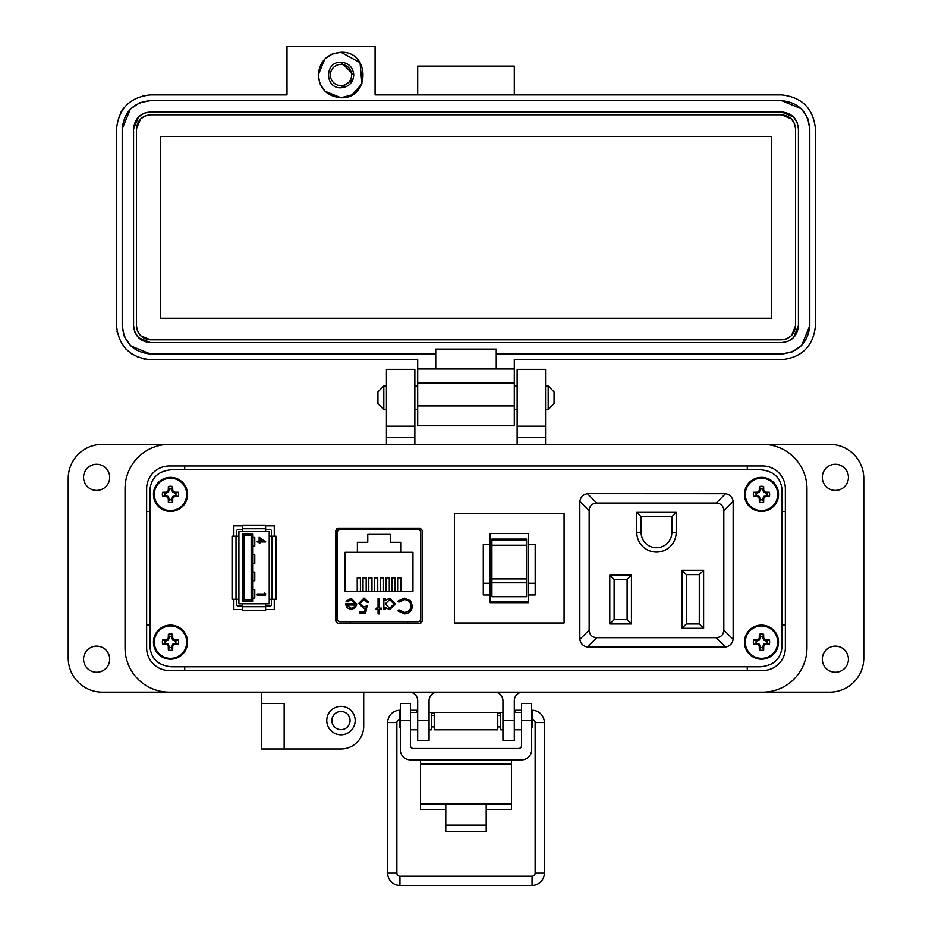 <?xml version="1.0" encoding="UTF-8"?>
<svg xmlns="http://www.w3.org/2000/svg" width="932" height="932" viewBox="0 0 932 932"><rect width="100%" height="100%" fill="white"/><g stroke="black" fill="none" stroke-linecap="round" stroke-linejoin="round"><path stroke-width="1.4" d="M336.312 528.887L336.312 622.658M420.751 623.322L420.751 619.489M420.751 532.056L420.751 528.223M265.608 525.764L274.264 525.764L274.264 536.191L274.264 525.869L265.608 525.869M242.518 525.869L233.85 525.869L233.85 536.191L233.85 525.764L242.518 525.764M274.264 609.481L274.264 599.276L274.264 609.481L265.608 609.481M233.85 609.481L233.85 599.276L233.85 609.481L242.518 609.481M171.546 666.776L760.454 666.776C773.618 665.599 780.841 658.877 782.099 646.61L782.099 489.917C780.841 477.65 773.618 470.928 760.454 469.751L171.546 469.751C158.382 470.928 151.159 477.65 149.901 489.917L149.901 646.61C151.159 658.877 158.382 665.599 171.546 666.776L760.454 666.776M420.751 529.83L418.666 529.83M339.399 529.83L336.312 529.83M271.387 536.191L271.387 530.925A1.445 1.445 0 0 0 269.942 529.481L265.608 529.481M265.608 605.986L269.942 605.986A1.445 1.445 0 0 0 271.387 604.542L271.387 599.276M269.22 599.276L269.22 603.819L238.907 603.819L238.907 531.648L269.22 531.648L269.22 599.276L276.07 599.276L276.07 536.191L269.22 536.191M236.74 599.276L236.74 604.542A1.445 1.445 0 0 0 238.184 605.986L242.518 605.986M242.518 529.481L238.184 529.481A1.445 1.445 0 0 0 236.74 530.925L236.74 536.191M265.608 531.648L265.608 525.147L242.518 525.147L242.518 531.648M242.518 603.819L242.518 610.309L265.608 610.309L265.608 603.819M238.907 536.191L232.056 536.191L232.056 599.276L238.907 599.276M242.518 601.291L252.619 601.291L252.619 534.176L242.518 534.176L242.518 601.291L243.963 599.847L251.174 599.847L252.619 601.291M259.143 541.201L259.143 537.24L265.771 541.946L259.993 541.946L259.993 542.913L259.143 542.913L259.143 541.946L257.22 541.946L257.22 541.201L259.143 541.201M264.7 594.348L264.7 593.055L265.562 593.544L265.562 595.094L257.22 595.094L257.22 594.348L264.7 594.348M243.963 599.847L243.963 535.62L242.518 534.176M243.963 535.62L251.174 535.62L252.619 534.176M263.616 541.201L259.993 538.708L259.993 541.201L263.616 541.201M252.619 563.406L254.785 563.406L254.785 554.738L252.619 554.738M252.619 546.082L254.785 546.082L254.785 537.426L252.619 537.426M251.174 535.62L251.174 599.847M252.619 598.041L254.785 598.041L254.785 589.385L252.619 589.385M252.619 580.718L254.785 580.718L254.785 572.062L252.619 572.062M337.897 528.141L335.73 530.471L335.73 621.073L337.897 623.403L420.169 623.403L422.336 621.073L422.336 530.471L420.169 528.141L337.897 528.141M782.099 646.61L782.099 489.917M760.454 469.751L171.546 469.751M149.901 489.917L149.901 646.61M340.11 621.795L417.955 621.795A2.843 2.843 0 0 0 420.798 618.964L420.798 532.58A2.843 2.843 0 0 0 417.955 529.737L340.11 529.737A2.843 2.843 0 0 0 337.267 532.58L337.267 618.964A2.843 2.843 0 0 0 340.11 621.795L350.339 621.795L350.339 623.403M346.692 607.489L345.492 603.68L355.325 603.68L351.317 599.626L347.275 601.944L346.075 601.315L351.143 598.286L356.676 603.936L355.407 607.606L351.119 609.656L346.692 607.489L345.492 603.68M379.417 608.118L381.351 608.118L381.351 609.458L379.417 609.458L379.417 613.897L378.066 613.897L378.066 609.458L376.144 609.458L376.144 608.118L378.066 608.118L378.066 598.472L379.417 598.472L379.417 608.118M404.278 598.088L410.476 600.721L412.387 606.08C411.909 610.961 409.206 613.559 404.29 613.897L397.731 610.751L398.908 609.843L404.372 612.359C408.402 612.068 410.628 609.947 411.035 605.975C410.604 601.967 408.356 599.847 404.278 599.626L398.908 602.142L397.731 601.245L404.278 598.088M345.12 552.257L357.387 552.257L357.387 542.296L367.779 542.296L367.779 534.362L390.287 534.362L390.287 542.296L400.69 542.296L400.69 552.257L412.958 552.257L412.958 591.226L345.12 591.226L345.12 552.257M395.413 603.994L389.646 609.656L385.207 607.431L385.207 609.458L383.856 609.458L383.856 598.472L385.207 598.472L385.207 600.371L389.692 598.286L395.413 603.994L389.692 598.286M360.148 603.447L363.771 606.767L367.08 605.986L365.542 613.512L359.368 613.512L359.368 611.963L364.482 611.963L365.297 608.014L363.527 608.305L358.797 603.388L364.039 598.088L368.629 602.328L367.278 602.328L363.958 599.626L360.148 603.447M417.955 621.795L407.727 621.795L407.727 623.403M356.676 603.936L356.63 604.728M347.846 601.152L347.275 601.944M355.325 603.68L351.317 599.626M398.908 602.142L404.278 599.626C408.356 599.847 410.604 601.967 411.035 605.975M398.908 609.843L404.372 612.359M406.771 613.571L404.29 613.897M385.207 607.431L389.646 609.656M367.08 605.986L363.771 606.767M365.74 600.103L362.769 599.8M358.797 603.388L364.039 598.088M351.049 608.305L353.88 607.28L351.049 608.305L346.844 605.031L351.049 608.305M400.69 552.257L357.387 552.257M357.236 591.226L357.236 577.828L360.416 577.828L360.416 591.226M368.781 591.226L368.781 577.828L371.973 577.828L371.973 591.226M397.649 591.226L397.649 577.828L400.842 577.828L400.842 591.226M386.104 591.226L386.104 577.828L389.285 577.828L389.285 591.226M380.338 591.226L380.338 577.828L383.518 577.828L383.518 591.226M391.883 591.226L391.883 577.828L395.063 577.828L395.063 591.226M374.559 591.226L374.559 577.828L377.74 577.828L377.74 591.226M363.014 591.226L363.014 577.828L366.194 577.828L366.194 591.226M336.312 598.507L337.267 598.507M337.267 553.037L336.312 553.037M401.762 529.737L401.762 528.141M360.486 528.141L360.439 529.737M397.626 529.737L397.58 528.141M356.304 529.737L356.304 528.141M385.207 603.948L389.646 599.626L394.073 603.983L389.634 608.305L385.207 603.948L389.646 599.626M346.844 605.031L355.185 605.031L353.88 607.28M526.58 580.939L526.58 582.791L491.91 582.791L491.91 578.9L526.58 578.9L526.58 580.939M490.127 533.512L490.127 602.678L528.374 602.678L528.374 533.512L490.127 533.512M528.374 583.234L535.189 583.234L535.189 594.966L528.374 594.966M490.127 544.335L483.3 544.335L483.3 594.966L490.127 594.966M564.081 622.984L454.408 622.984L454.408 513.311L564.081 513.311L564.081 622.984M491.91 539.069L491.91 545.418L526.58 545.418L526.58 539.069L491.91 539.069L526.58 539.069M526.58 545.418L526.58 578.9M491.91 582.791L491.91 596.678L526.58 596.678L526.58 582.791M491.91 545.418L491.91 578.9M528.374 601.338L490.127 601.338M535.189 583.234L535.189 544.335L528.374 544.335M483.3 583.234L490.127 583.234M636.777 512.39L636.777 532.382A19.7 19.7 0 0 0 656.477 552.082A19.7 19.7 0 0 0 676.189 532.382L676.189 512.39L636.777 512.39L641.111 516.724L671.856 516.724L676.189 512.39M703.613 570.268L681.956 570.268L681.956 628.296L703.613 628.296L703.613 570.268L699.28 574.601L699.28 623.962L703.613 628.296M596.76 503.012L716.195 503.012C720.937 503.35 723.465 505.89 723.814 510.62L723.814 630.067C723.465 634.797 720.937 637.337 716.195 637.674L596.76 637.674C592.03 637.337 589.49 634.797 589.152 630.067L589.152 510.62C589.49 505.89 592.03 503.35 596.76 503.012L587.44 493.68L588.43 493.622L725.527 493.68L716.195 503.012M631.442 623.962L631.442 575.172L609.784 575.172L609.784 623.962L631.442 623.962L627.108 619.629L614.118 619.629L609.784 623.962M671.856 516.724L671.856 532.382A15.366 15.366 0 0 1 656.477 547.748A15.366 15.366 0 0 1 641.111 532.382L641.111 516.724M681.956 628.296L686.29 623.962L686.29 574.601L681.956 570.268M686.29 574.601L699.28 574.601M699.28 623.962L686.29 623.962M723.814 510.62L733.146 501.3C732.342 497.024 729.803 494.484 725.527 493.68M587.44 493.68C583.164 494.484 580.624 497.024 579.821 501.3L589.152 510.62M589.152 630.067L579.821 639.387L579.821 501.3M579.821 639.387C580.624 643.663 583.164 646.202 587.44 647.006L596.76 637.674M716.195 637.674L725.527 647.006L587.44 647.006M725.527 647.006C729.803 646.202 732.342 643.663 733.146 639.387L723.814 630.067M733.146 501.3L733.146 639.387M609.784 575.172L614.118 579.506L627.108 579.506L631.442 575.172M627.108 579.506L627.108 619.629M614.118 619.629L614.118 579.506M486.213 809.524L511.47 809.524L511.47 759.848M420.53 759.848L420.53 809.524L445.787 809.524M511.47 803.85L486.213 803.85L486.213 831.519L445.787 831.519L445.787 803.85L420.53 803.85M410.43 720.553L400.329 720.553L400.329 703.52L410.43 703.52L410.43 745.6A2.889 2.889 0 0 0 413.319 748.478L518.681 748.478A2.889 2.889 0 0 0 521.571 745.6L521.571 703.52L531.671 703.52L531.671 720.553L521.571 720.553M400.329 720.553L400.329 749.736A10.101 10.101 0 0 0 410.43 759.848L521.571 759.848A10.101 10.101 0 0 0 531.671 749.736L531.671 720.553M434.23 712.467L434.23 729.791L497.77 729.791L497.77 712.467L434.23 712.467M431.341 726.902L434.23 726.902M431.341 715.345L434.23 715.345M497.77 726.902L500.659 726.902M497.77 715.345L500.659 715.345M410.43 729.791L417.699 729.791M429.058 729.791L431.341 729.791L431.341 712.467L429.058 712.467M410.43 712.467L417.699 712.467M502.942 729.791L500.659 729.791L500.659 712.467L502.942 712.467M514.301 729.791L521.571 729.791M514.301 712.467L521.571 712.467M400.329 714.599L399.583 715.345L399.583 726.902L400.329 727.647M531.671 727.647L532.417 726.902L532.417 715.345L531.671 714.599M399.583 719.504A3.076 3.076 0 0 0 396.869 722.556L387.654 722.556L387.654 873.109A12.291 12.291 0 0 0 399.945 885.4L532.056 885.4A12.291 12.291 0 0 0 544.346 873.109L535.131 873.109L535.131 722.556A3.076 3.076 0 0 0 532.417 719.504M399.945 714.984L399.945 710.266A12.291 12.291 0 0 0 387.654 722.556M387.654 873.109L396.869 873.109A3.076 3.076 0 0 0 399.945 876.185L532.056 876.185A3.076 3.076 0 0 0 535.131 873.109M416.651 712.467L416.837 710.266L410.43 710.266M434.23 713.329L431.341 712.829M417.699 710.417L416.837 710.266M544.346 873.109L544.346 722.556A12.291 12.291 0 0 0 532.056 710.266L531.671 710.266M521.571 710.266L515.163 710.266L515.349 712.467L515.163 710.266L514.301 710.417M500.659 712.829L497.77 713.329M383.809 409.521L377.938 403.661L377.938 391.918L383.809 386.046L383.809 409.521L386.442 409.521M414.857 409.521L417.699 409.521M514.301 409.521L517.144 409.521M545.558 409.521L548.191 409.521L548.191 386.046L545.558 386.046M383.809 386.046L386.442 386.046M414.857 386.046L417.699 386.046M514.301 386.046L517.144 386.046M548.191 409.521L554.062 403.661L554.062 391.918L548.191 386.046M146.639 647.822L146.639 488.706A22.729 22.729 0 0 1 169.368 465.977L762.632 465.977A22.729 22.729 0 0 1 785.361 488.706L785.361 647.822A22.729 22.729 0 0 1 762.632 670.551L169.368 670.551A22.729 22.729 0 0 1 146.639 647.822A22.729 22.729 0 0 0 169.368 670.551M806.961 647.822L806.961 488.706A44.328 44.328 0 0 0 762.632 444.378L169.368 444.378A44.328 44.328 0 0 0 125.039 488.706L125.039 647.822A44.328 44.328 0 0 0 169.368 692.15L762.632 692.15A44.328 44.328 0 0 0 806.961 647.822L806.961 488.706M848.435 477.347A13.071 13.071 0 0 1 835.375 490.407A13.071 13.071 0 0 1 822.304 477.347A13.071 13.071 0 0 1 835.375 464.276A13.071 13.071 0 0 1 848.435 477.347M848.435 659.18A13.071 13.071 0 0 1 835.375 672.252A13.071 13.071 0 0 1 822.304 659.18A13.071 13.071 0 0 1 835.375 646.121A13.071 13.071 0 0 1 848.435 659.18M355.185 720.553A14.201 14.201 0 0 1 340.984 734.766A14.201 14.201 0 0 1 326.771 720.553A14.201 14.201 0 0 1 340.984 706.351A14.201 14.201 0 0 1 355.185 720.553M109.696 659.18A13.071 13.071 0 0 1 96.625 672.252A13.071 13.071 0 0 1 83.565 659.18A13.071 13.071 0 0 1 96.625 646.121A13.071 13.071 0 0 1 109.696 659.18M109.696 477.347A13.071 13.071 0 0 1 96.625 490.407A13.071 13.071 0 0 1 83.565 477.347A13.071 13.071 0 0 1 96.625 464.276A13.071 13.071 0 0 1 109.696 477.347M340.984 729.651A9.087 9.087 0 0 1 331.885 720.553A9.087 9.087 0 0 1 340.984 711.466A9.087 9.087 0 0 1 350.071 720.553A9.087 9.087 0 0 1 340.984 729.651M545.558 426.204L517.144 426.204L517.144 369.375L545.558 369.375L545.558 444.378L829.69 444.378A34.1 34.1 0 0 1 863.778 478.477L863.778 658.05A34.1 34.1 0 0 1 829.69 692.15L522.829 692.15A8.528 8.528 0 0 0 514.301 700.666L514.301 740.451L502.942 740.451L502.942 720.553L514.301 720.553M261.426 703.509L284.155 703.509L284.155 748.967L261.426 748.967L261.426 692.15L102.31 692.15A34.1 34.1 0 0 1 68.222 658.05L68.222 478.477A34.1 34.1 0 0 1 102.31 444.378L386.442 444.378L386.442 369.375L414.857 369.375L414.857 437.562L386.442 437.562M517.144 426.204L517.144 444.378M414.857 444.378L414.857 437.562M125.039 488.706L125.039 647.822M284.155 748.967L340.984 748.967A22.729 22.729 0 0 0 363.713 726.238L363.713 692.15L409.171 692.15A8.528 8.528 0 0 1 417.699 700.666L417.699 720.553L429.058 720.553L429.058 700.666A8.528 8.528 0 0 1 437.586 692.15M494.414 692.15A8.528 8.528 0 0 1 502.942 700.666L502.942 720.553M429.058 720.553L429.058 740.451L417.699 740.451L417.699 720.553M414.857 426.204L386.442 426.204M146.639 511.435L149.901 511.435M184.711 469.751L184.711 465.977M146.639 625.092L149.901 625.092M184.711 670.551L184.711 666.776M747.289 670.551L747.289 666.776M785.361 625.092L782.099 625.092M785.361 511.435L782.099 511.435M747.289 465.977L747.289 469.751M332.549 53.905L340.984 52.285L360.032 62.607L361.942 83.81M361.919 83.857L351.981 94.901L340.984 97.744L325.128 91.301M318.255 75.014C319.594 61.209 327.179 53.625 340.984 52.285C370.307 50.876 370.307 99.153 340.984 97.744C327.179 96.392 319.594 88.82 318.255 75.014L324.697 59.159M340.984 62.223C324.487 61.442 324.487 88.587 340.984 87.794C348.743 87.037 353.007 82.773 353.764 75.014C353.007 67.244 348.743 62.98 340.984 62.223L353.764 75.014M286.998 46.6L286.998 94.901L150.611 94.901C130.049 97.056 118.679 108.427 116.523 129L116.523 325.618C118.679 346.191 130.049 357.55 150.611 359.717L417.699 359.717L417.699 368.99L435.745 368.99L435.745 354.032L150.611 354.032L130.736 345.912L150.611 354.032C133.451 352.226 123.979 342.755 122.197 325.618L122.197 129C124.003 111.84 133.474 102.369 150.611 100.586L781.389 100.586C798.549 102.392 808.021 111.863 809.803 129L809.803 325.618C807.997 342.778 798.526 352.249 781.389 354.032L496.255 354.032L496.255 368.99L514.301 368.99L514.301 359.717L781.389 359.717C801.951 357.55 813.321 346.191 815.477 325.618L815.477 129C813.321 108.427 801.951 97.068 781.389 94.901L375.083 94.901L375.083 46.6L286.998 46.6M514.301 94.901L514.301 66.102L417.699 66.102L417.699 94.901M130.527 345.702L124.422 336.638L130.527 345.702M124.236 336.184L122.197 325.618L124.236 336.184M324.907 91.091L320.049 83.857M319.874 83.449L318.255 75.142M324.907 58.937L332.142 54.079M417.699 94.516L514.301 94.516M809.803 325.618L801.683 345.504L809.803 325.618M801.473 345.702L792.398 351.807L801.473 345.714M791.955 351.993L781.389 354.032L791.955 351.993M781.389 100.586L801.264 108.706L781.389 100.586L150.611 100.586L140.045 102.625M801.473 108.904L807.578 117.98L801.473 108.904M807.764 118.434L809.803 129L807.764 118.434M417.699 405.933L417.699 425.819L514.301 425.819L514.301 405.933L417.699 405.933L417.699 383.192L514.301 383.192L514.301 368.99M417.699 368.99L417.699 383.192M120.834 112.388L123.676 108.1M126.484 104.908L127.067 104.337M143.062 95.751L150.611 94.901M144.448 359.146A34.1 34.1 0 0 1 143.796 359.03M138.099 357.329A34.1 34.1 0 0 1 137.388 357.038M131.983 354.172A34.1 34.1 0 0 1 131.377 353.764M126.531 349.745A34.1 34.1 0 0 1 125.948 349.162M117.094 331.85A34.1 34.1 0 0 1 116.954 331.07M417.699 359.717L150.611 359.717M496.255 368.99L435.745 368.99M435.745 354.032L435.745 349.104L496.255 349.104L496.255 354.032M122.197 129L130.317 109.114M130.527 108.904L139.602 102.811M514.301 383.192L514.301 405.933M797.221 122.674L798.433 129L798.433 325.618L793.528 337.582M793.435 337.675L787.924 341.357M787.715 341.45L781.389 342.661L150.611 342.661L138.647 337.757M138.565 337.675L134.872 332.153M134.779 331.943L133.567 325.618L133.567 129L138.472 117.024M138.565 116.943L144.076 113.25M144.285 113.168L150.611 111.945L781.389 111.945L793.353 116.861M793.435 116.943L797.128 122.465M798.433 325.618C797.419 335.974 791.734 341.648 781.389 342.661M781.389 111.945C791.734 112.958 797.419 118.644 798.433 129M133.567 129C134.581 118.644 140.266 112.958 150.611 111.945M150.611 342.661C140.266 341.648 134.581 335.974 133.567 325.618M353.03 79.29L340.984 87.794M795.59 129L795.59 325.618C794.705 334.204 789.963 338.933 781.389 339.819L150.611 339.819C142.037 338.933 137.295 334.204 136.41 325.618L136.41 129C137.295 120.414 142.037 115.684 150.611 114.787L781.389 114.787C789.963 115.673 794.705 120.414 795.59 129L794.577 123.735M795.59 325.618L791.513 335.578M791.431 335.66L786.841 338.735M786.655 338.805L781.389 339.819M781.389 114.787L791.35 118.865M791.431 118.958L794.507 123.537M136.41 129L140.487 119.04M140.569 118.958L145.159 115.883M145.345 115.801L150.611 114.787M150.611 339.819L140.65 335.741M140.569 335.66L137.493 331.07M137.423 330.883L136.41 325.618M160.56 136.387L771.44 136.387L771.44 318.231L160.56 318.231L160.56 136.387M340.984 64.39A10.625 10.625 0 0 1 351.597 75.014A10.625 10.625 0 0 1 340.984 85.627A10.625 10.625 0 0 1 330.359 75.014A10.625 10.625 0 0 1 340.984 64.39M762.76 647.402L763.576 644.222L766.768 643.395A5.417 5.417 0 0 0 766.768 640.878L763.576 640.063L762.76 636.871A5.417 5.417 0 0 0 760.232 636.871L759.417 640.063L756.225 640.878A5.417 5.417 0 0 0 756.225 643.395L759.417 644.222L760.232 647.402A5.417 5.417 0 0 0 762.76 647.402L763.646 650A24.721 2.155 -90 0 0 763.727 646.389A24.675 2.155 -67.5 0 0 764.333 644.967A24.675 2.155 -22.5 0 0 765.755 644.373A24.721 2.155 0 0 0 769.354 644.292A8.155 8.155 0 0 0 769.354 639.981A24.721 2.155 180 0 0 765.755 639.911A24.675 2.155 -157.5 0 0 764.333 639.305A24.675 2.155 -112.5 0 0 763.727 637.884A24.721 2.155 -90 0 0 763.646 634.273A8.155 8.155 0 0 0 759.347 634.273A24.721 2.155 90 0 0 759.265 637.884A24.675 2.155 112.5 0 0 758.66 639.305A24.675 2.155 157.5 0 0 757.238 639.911A24.721 2.155 180 0 0 753.627 639.981A8.155 8.155 0 0 0 753.627 644.292A24.721 2.155 0 0 0 757.238 644.373A24.675 2.155 22.5 0 0 758.66 644.967A24.675 2.155 67.5 0 0 759.265 646.389A24.721 2.155 90 0 0 759.347 650A8.155 8.155 0 0 0 763.646 650M766.768 640.878L769.354 639.981M778.546 642.136A17.044 17.044 0 0 0 761.491 625.092A17.044 17.044 0 0 0 744.447 642.136A17.044 17.044 0 0 0 761.491 659.18A17.044 17.044 0 0 0 778.546 642.136M761.491 658.341A16.205 16.205 0 0 0 777.696 642.136A16.205 16.205 0 0 0 761.491 625.931A16.205 16.205 0 0 0 745.297 642.136A16.205 16.205 0 0 0 761.491 658.341M762.76 636.871L763.646 634.273M760.232 636.871L759.347 634.273M762.76 638.082L763.727 637.884M763.576 640.063L764.333 639.305M765.556 640.878L765.755 639.911M766.768 643.395L769.354 644.292M765.556 643.395L765.755 644.373M763.576 644.222L764.333 644.967M762.76 646.202L763.727 646.389M760.232 647.402L759.347 650M760.232 646.202L759.265 646.389M759.417 644.222L758.66 644.967M757.436 643.395L757.238 644.373M756.225 643.395L753.627 644.292M756.225 640.878L753.627 639.981M757.436 640.878L757.238 639.911M759.417 640.063L758.66 639.305M760.232 638.082L759.265 637.884M762.76 499.657L763.576 496.465L766.768 495.649A5.417 5.417 0 0 0 766.768 493.133L763.576 492.306L762.76 489.125A5.417 5.417 0 0 0 760.232 489.125L759.417 492.306L756.225 493.133A5.417 5.417 0 0 0 756.225 495.649L759.417 496.465L760.232 499.657A5.417 5.417 0 0 0 762.76 499.657L763.646 502.255A24.721 2.155 -90 0 0 763.727 498.643A24.675 2.155 -67.5 0 0 764.333 497.222A24.675 2.155 -22.5 0 0 765.755 496.616A24.721 2.155 0 0 0 769.354 496.546A8.155 8.155 0 0 0 769.354 492.236A24.721 2.155 180 0 0 765.755 492.154A24.675 2.155 -157.5 0 0 764.333 491.56A24.675 2.155 -112.5 0 0 763.727 490.139A24.721 2.155 -90 0 0 763.646 486.527A8.155 8.155 0 0 0 759.347 486.527A24.721 2.155 90 0 0 759.265 490.139A24.675 2.155 112.5 0 0 758.66 491.56A24.675 2.155 157.5 0 0 757.238 492.154A24.721 2.155 180 0 0 753.627 492.236A8.155 8.155 0 0 0 753.627 496.546A24.721 2.155 0 0 0 757.238 496.616A24.675 2.155 22.5 0 0 758.66 497.222A24.675 2.155 67.5 0 0 759.265 498.643A24.721 2.155 90 0 0 759.347 502.255A8.155 8.155 0 0 0 763.646 502.255M766.768 493.133L769.354 492.236M778.546 494.391A17.044 17.044 0 0 0 761.491 477.347A17.044 17.044 0 0 0 744.447 494.391A17.044 17.044 0 0 0 761.491 511.435A17.044 17.044 0 0 0 778.546 494.391M761.491 510.596A16.205 16.205 0 0 0 777.696 494.391A16.205 16.205 0 0 0 761.491 478.186A16.205 16.205 0 0 0 745.297 494.391A16.205 16.205 0 0 0 761.491 510.596M762.76 489.125L763.646 486.527M760.232 489.125L759.347 486.527M762.76 490.325L763.727 490.139M763.576 492.306L764.333 491.56M765.556 493.133L765.755 492.154M766.768 495.649L769.354 496.546M765.556 495.649L765.755 496.616M763.576 496.465L764.333 497.222M762.76 498.445L763.727 498.643M760.232 499.657L759.347 502.255M760.232 498.445L759.265 498.643M759.417 496.465L758.66 497.222M757.436 495.649L757.238 496.616M756.225 495.649L753.627 496.546M756.225 493.133L753.627 492.236M757.436 493.133L757.238 492.154M759.417 492.306L758.66 491.56M760.232 490.325L759.265 490.139M171.768 499.657L172.583 496.465L175.775 495.649A5.417 5.417 0 0 0 175.775 493.133L172.583 492.306L171.768 489.125A5.417 5.417 0 0 0 169.24 489.125L168.424 492.306L165.232 493.133A5.417 5.417 0 0 0 165.232 495.649L168.424 496.465L169.24 499.657A5.417 5.417 0 0 0 171.768 499.657L172.653 502.255A24.721 2.155 -90 0 0 172.735 498.643A24.675 2.155 -67.5 0 0 173.34 497.222A24.675 2.155 -22.5 0 0 174.762 496.616A24.721 2.155 0 0 0 178.373 496.546A8.155 8.155 0 0 0 178.373 492.236A24.721 2.155 180 0 0 174.762 492.154A24.675 2.155 -157.5 0 0 173.34 491.56A24.675 2.155 -112.5 0 0 172.735 490.139A24.721 2.155 -90 0 0 172.653 486.527A8.155 8.155 0 0 0 168.354 486.527A24.721 2.155 90 0 0 168.273 490.139A24.675 2.155 112.5 0 0 167.667 491.56A24.675 2.155 157.5 0 0 166.245 492.154A24.721 2.155 180 0 0 162.646 492.236A8.155 8.155 0 0 0 162.646 496.546A24.721 2.155 0 0 0 166.245 496.616A24.675 2.155 22.5 0 0 167.667 497.222A24.675 2.155 67.5 0 0 168.273 498.643A24.721 2.155 90 0 0 168.354 502.255A8.155 8.155 0 0 0 172.653 502.255M175.775 493.133L178.373 492.236M187.553 494.391A17.044 17.044 0 0 0 170.509 477.347A17.044 17.044 0 0 0 153.454 494.391A17.044 17.044 0 0 0 170.509 511.435A17.044 17.044 0 0 0 187.553 494.391M170.509 510.596A16.205 16.205 0 0 0 186.703 494.391A16.205 16.205 0 0 0 170.509 478.186A16.205 16.205 0 0 0 154.304 494.391A16.205 16.205 0 0 0 170.509 510.596M171.768 489.125L172.653 486.527M169.24 489.125L168.354 486.527M171.768 490.325L172.735 490.139M172.583 492.306L173.34 491.56M174.564 493.133L174.762 492.154M175.775 495.649L178.373 496.546M174.564 495.649L174.762 496.616M172.583 496.465L173.34 497.222M171.768 498.445L172.735 498.643M169.24 499.657L168.354 502.255M169.24 498.445L168.273 498.643M168.424 496.465L167.667 497.222M166.444 495.649L166.245 496.616M165.232 495.649L162.646 496.546M165.232 493.133L162.646 492.236M166.444 493.133L166.245 492.154M168.424 492.306L167.667 491.56M169.24 490.325L168.273 490.139M171.768 647.402L172.583 644.222L175.775 643.395A5.417 5.417 0 0 0 175.775 640.878L172.583 640.063L171.768 636.871A5.417 5.417 0 0 0 169.24 636.871L168.424 640.063L165.232 640.878A5.417 5.417 0 0 0 165.232 643.395L168.424 644.222L169.24 647.402A5.417 5.417 0 0 0 171.768 647.402L172.653 650A24.721 2.155 -90 0 0 172.735 646.389A24.675 2.155 -67.5 0 0 173.34 644.967A24.675 2.155 -22.5 0 0 174.762 644.373A24.721 2.155 0 0 0 178.373 644.292A8.155 8.155 0 0 0 178.373 639.981A24.721 2.155 180 0 0 174.762 639.911A24.675 2.155 -157.5 0 0 173.34 639.305A24.675 2.155 -112.5 0 0 172.735 637.884A24.721 2.155 -90 0 0 172.653 634.273A8.155 8.155 0 0 0 168.354 634.273A24.721 2.155 90 0 0 168.273 637.884A24.675 2.155 112.5 0 0 167.667 639.305A24.675 2.155 157.5 0 0 166.245 639.911A24.721 2.155 180 0 0 162.646 639.981A8.155 8.155 0 0 0 162.646 644.292A24.721 2.155 0 0 0 166.245 644.373A24.675 2.155 22.5 0 0 167.667 644.967A24.675 2.155 67.5 0 0 168.273 646.389A24.721 2.155 90 0 0 168.354 650A8.155 8.155 0 0 0 172.653 650M175.775 640.878L178.373 639.981M187.553 642.136A17.044 17.044 0 0 0 170.509 625.092A17.044 17.044 0 0 0 153.454 642.136A17.044 17.044 0 0 0 170.509 659.18A17.044 17.044 0 0 0 187.553 642.136M170.509 658.341A16.205 16.205 0 0 0 186.703 642.136A16.205 16.205 0 0 0 170.509 625.931A16.205 16.205 0 0 0 154.304 642.136A16.205 16.205 0 0 0 170.509 658.341M171.768 636.871L172.653 634.273M169.24 636.871L168.354 634.273M171.768 638.082L172.735 637.884M172.583 640.063L173.34 639.305M174.564 640.878L174.762 639.911M175.775 643.395L178.373 644.292M174.564 643.395L174.762 644.373M172.583 644.222L173.34 644.967M171.768 646.202L172.735 646.389M169.24 647.402L168.354 650M169.24 646.202L168.273 646.389M168.424 644.222L167.667 644.967M166.444 643.395L166.245 644.373M165.232 643.395L162.646 644.292M165.232 640.878L162.646 639.981M166.444 640.878L166.245 639.911M168.424 640.063L167.667 639.305M169.24 638.082L168.273 637.884M272.109 599.276L272.109 536.191M265.608 528.759L242.518 528.759M242.518 606.709L265.608 606.709M236.017 536.191L236.017 599.276M491.91 545.232L526.58 545.232M491.91 540.42L526.58 540.42M676.189 532.382L671.856 532.382M641.111 532.382L636.777 532.382M445.787 803.85L486.213 803.85M511.47 764.1L420.53 764.1M445.787 825.088L486.213 825.088M399.945 885.4L399.945 876.185M532.056 885.4L532.056 876.185M544.346 722.556L535.131 722.556M532.056 710.266L532.056 714.984M545.558 437.562L517.144 437.562M375.083 100.586L417.699 100.586M761.491 625.092A17.044 17.044 0 0 0 744.447 642.136A17.044 17.044 0 0 0 761.491 659.18M761.491 477.347A17.044 17.044 0 0 0 744.447 494.391A17.044 17.044 0 0 0 761.491 511.435M170.509 477.347A17.044 17.044 0 0 0 153.454 494.391A17.044 17.044 0 0 0 170.509 511.435M170.509 625.092A17.044 17.044 0 0 0 153.454 642.136A17.044 17.044 0 0 0 170.509 659.18M396.869 722.556L396.869 873.109"/></g></svg>
